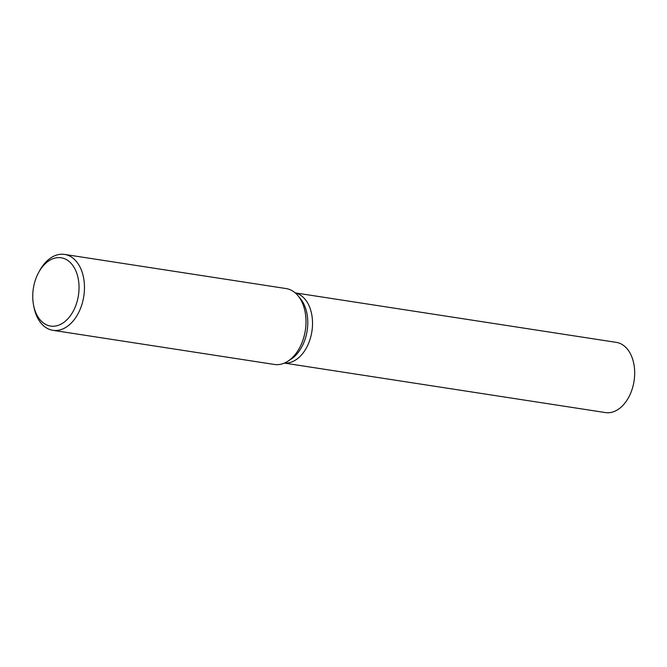 <?xml version="1.0" encoding="UTF-8"?>
<svg xmlns="http://www.w3.org/2000/svg" width="667" height="667" viewBox="0 0 667 667"><rect width="100%" height="100%" fill="white"/><g stroke="black" fill="none" stroke-linecap="round" stroke-linejoin="round"><path stroke-width="1" d="M301.709 296.031A35.518 23.445 98.8 0 0 295.273 292.93A35.518 23.445 98.8 0 1 301.709 296.023A35.518 23.445 98.8 0 1 310.839 336.568A35.518 23.445 98.8 0 1 284.459 363.056M38.603 272.561L39.536 270.844A38.403 25.346 98.8 0 1 64.591 254.419L286.126 288.569A38.403 25.346 98.8 0 1 294.305 292.146A38.403 25.346 98.8 0 1 298.024 295.764A38.403 25.346 98.8 0 1 287.944 361.18A38.403 25.346 98.8 0 1 274.429 364.465L52.893 330.315A38.403 25.346 98.8 0 1 44.714 326.738A38.403 25.346 98.8 0 1 33.942 307.103L33.575 305.194A34.559 22.811 98.8 0 1 38.603 272.561A34.559 22.811 98.8 0 1 68.518 260.997A34.559 22.811 98.8 0 1 75.296 306.82A34.559 22.811 98.8 0 1 43.272 322.861A34.559 22.811 98.8 0 1 33.575 305.194M64.591 254.419A38.403 25.346 98.8 0 1 72.77 257.996A38.403 25.346 98.8 0 1 82.408 302.726A38.403 25.346 98.8 0 1 52.893 330.315M298.024 295.764L300.4 298.649A35.518 23.445 98.8 0 1 291.07 359.154L287.944 361.18M295.206 292.88L616.3 342.371A35.518 23.445 98.8 0 1 623.862 345.689A35.518 23.445 98.8 0 1 632.775 387.06A35.518 23.445 98.8 0 1 605.478 412.581L284.384 363.09"/></g></svg>
